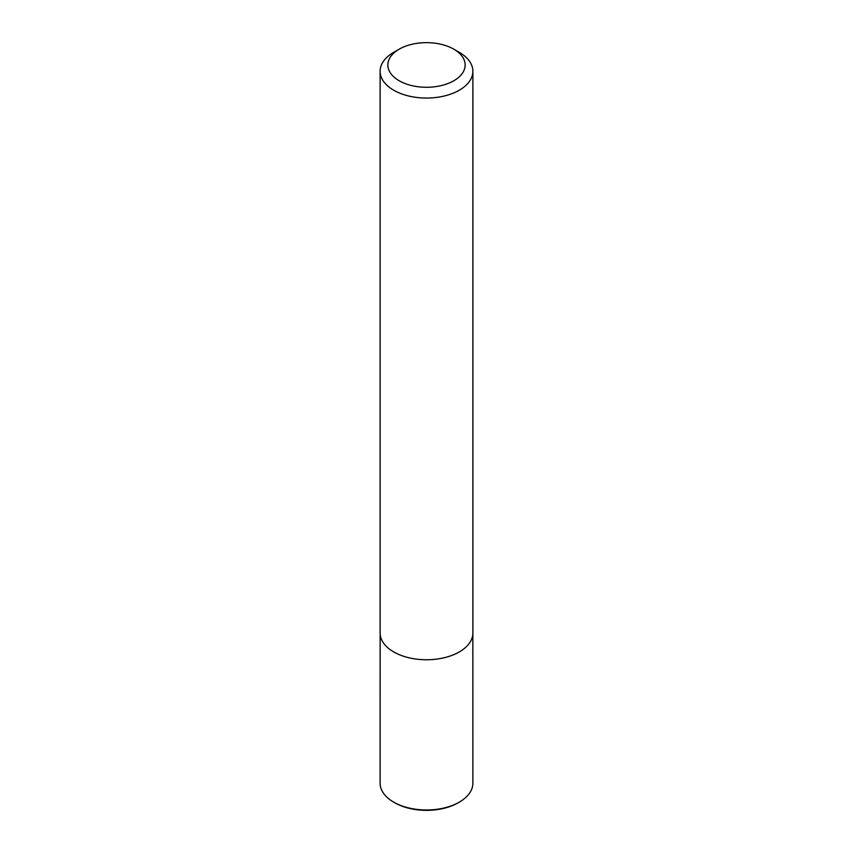 <?xml version="1.0" encoding="UTF-8"?>
<svg xmlns="http://www.w3.org/2000/svg" width="853" height="853" viewBox="0 0 853 853"><rect width="100%" height="100%" fill="white"/><g stroke="black" fill="none" stroke-linecap="round" stroke-linejoin="round"><path stroke-width="1.28" d="M472.861 633.694L472.882 783.203A46.382 26.774 180 0 1 459.298 802.14L458.2 802.769A44.836 25.889 180 0 1 394.8 802.769L393.702 802.14A46.382 26.774 180 0 1 380.118 783.203L380.139 633.694M459.298 802.14A46.382 26.774 180 0 1 393.702 802.14M459.298 52.342L453.828 49.186A38.652 22.317 180 0 1 453.828 80.747A38.652 22.317 180 0 1 399.172 80.747A38.652 22.317 180 0 1 399.172 49.186A38.652 22.317 180 0 1 453.828 49.186L459.298 52.342A46.382 26.774 180 0 1 472.882 71.279A46.382 26.774 180 0 1 426.5 98.052A46.382 26.774 180 0 1 380.118 71.279A46.382 26.774 180 0 1 393.702 52.342L399.172 49.186M472.882 71.279L472.882 632.99A46.382 26.774 180 0 1 426.5 659.764A46.382 26.774 180 0 1 380.118 632.99L380.118 71.279"/></g></svg>
